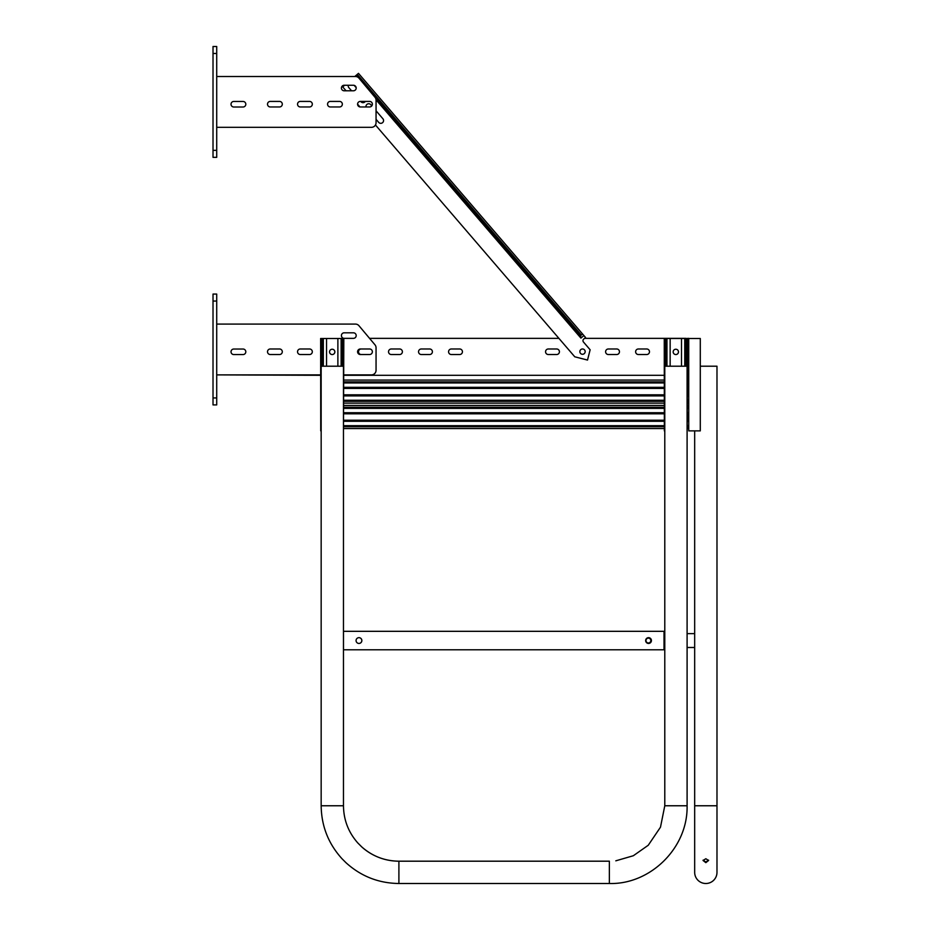 <?xml version="1.0" encoding="UTF-8"?>
<svg xmlns="http://www.w3.org/2000/svg" width="930" height="930" viewBox="0 0 930 930"><rect width="100%" height="100%" fill="white"/><g stroke="black" fill="none" stroke-linecap="round" stroke-linejoin="round"><path stroke-width="1.4" d="M421.313 348.983A2.767 2.767 0 0 0 418.547 351.749A2.767 2.767 0 0 0 421.313 354.528L429.637 354.528A2.767 2.767 0 0 0 432.404 351.749A2.767 2.767 0 0 0 429.637 348.983L421.313 348.983M361.282 348.983A2.767 2.767 0 0 0 358.503 351.749A2.767 2.767 0 0 0 361.282 354.528M556.652 348.983A2.767 2.767 0 0 1 559.418 351.749A2.767 2.767 0 0 1 556.652 354.528L548.328 354.528A2.767 2.767 0 0 1 545.561 351.749A2.767 2.767 0 0 1 548.328 348.983L556.652 348.983M616.695 348.983A2.767 2.767 0 0 1 619.461 351.749A2.767 2.767 0 0 1 616.695 354.528L608.371 354.528A2.767 2.767 0 0 1 605.604 351.749A2.767 2.767 0 0 1 608.371 348.983L616.695 348.983M664.253 375.301L343.821 375.301M688.735 338.497L700.29 338.497L700.29 430.869L688.735 430.869L688.735 338.357L685.968 338.497M685.968 338.357L584.54 338.357M558.907 338.357L369.559 338.357L358.968 325.733A4.615 4.615 0 0 0 355.423 324.082L216.713 324.082M676.157 354.528L675.471 354.528M638.399 348.983L646.71 348.983A2.767 2.767 0 0 1 649.477 351.749A2.767 2.767 0 0 1 646.71 354.528L638.399 354.528A2.767 2.767 0 0 1 635.62 351.749A2.767 2.767 0 0 1 638.399 348.983M391.298 348.983A2.767 2.767 0 0 0 388.531 351.749A2.767 2.767 0 0 0 391.298 354.528L399.609 354.528A2.767 2.767 0 0 0 402.388 351.749A2.767 2.767 0 0 0 399.609 348.983L391.298 348.983M451.341 348.983A2.767 2.767 0 0 0 448.574 351.749A2.767 2.767 0 0 0 451.341 354.528L459.653 354.528A2.767 2.767 0 0 0 462.431 351.749A2.767 2.767 0 0 0 459.653 348.983L451.341 348.983M320.641 374.883L216.713 374.883L320.641 375.301M687.444 375.301L688.735 375.301M233.802 354.562A2.767 2.767 0 0 1 231.024 351.796A2.767 2.767 0 0 1 233.802 349.029L243.032 349.029A2.767 2.767 0 0 1 245.811 351.796A2.767 2.767 0 0 1 243.032 354.562L233.802 354.562A2.767 2.767 0 0 1 231.024 351.796A2.767 2.767 0 0 1 233.802 349.029M344.181 338.357A2.767 2.767 0 0 1 341.415 335.591A2.767 2.767 0 0 1 344.181 332.812L353.423 332.812A2.767 2.767 0 0 1 356.19 335.591A2.767 2.767 0 0 1 353.423 338.357L344.181 338.357A2.767 2.767 0 0 1 341.415 335.591A2.767 2.767 0 0 1 344.181 332.812M270.293 348.983A2.767 2.767 0 0 0 267.514 351.749A2.767 2.767 0 0 0 270.293 354.528L279.523 354.528A2.767 2.767 0 0 0 282.302 351.749A2.767 2.767 0 0 0 279.523 348.983L270.293 348.983A2.767 2.767 0 0 0 267.514 351.749A2.767 2.767 0 0 0 270.293 354.528M300.309 348.983A2.767 2.767 0 0 0 297.542 351.749A2.767 2.767 0 0 0 300.309 354.528L309.55 354.528A2.767 2.767 0 0 0 312.317 351.749A2.767 2.767 0 0 0 309.55 348.983L300.309 348.983A2.767 2.767 0 0 0 297.542 351.749A2.767 2.767 0 0 0 300.309 354.528M213.017 301.041L213.017 294.066L216.713 294.066L216.713 404.91L213.017 404.91L213.017 301.041L216.713 301.041M703.103 860.157L705.835 862.005L708.555 860.157M705.835 862.656L708.602 860.483L705.835 858.739L703.057 860.483L705.835 862.656M716.984 872.352A11.148 11.148 0 0 1 705.835 883.5A11.148 11.148 0 0 1 694.675 872.352A11.148 11.148 0 0 0 705.835 883.5A11.148 11.148 0 0 1 694.675 872.352A11.148 11.148 0 0 0 705.835 883.5A11.148 11.148 0 0 0 716.984 872.352L716.984 366.211L700.29 366.211M716.984 805.764L694.675 805.764L694.675 430.869M688.735 380.068L687.816 380.068L687.665 382.102A3.232 3.232 0 0 0 687.444 382.184M687.444 383.23A2.313 2.313 0 0 1 687.967 382.962A1.151 1.151 0 0 0 688.735 381.881M688.735 388.415A1.151 1.151 0 0 0 687.967 387.322A2.313 2.313 0 0 1 687.444 387.054M687.444 396.168A2.313 2.313 0 0 1 687.967 395.901A1.151 1.151 0 0 0 688.735 394.808M687.444 399.981A2.313 2.313 0 0 0 687.967 400.249A1.151 1.151 0 0 1 688.735 401.342M688.735 403.155L687.816 403.155L687.665 401.121A3.232 3.232 0 0 1 687.444 401.039M687.444 388.101A3.232 3.232 0 0 0 687.665 388.194L687.665 395.029A3.232 3.232 0 0 0 687.444 395.111M688.735 405.468L687.816 405.468L687.665 407.503A3.232 3.232 0 0 0 687.444 407.584M687.444 408.642A2.313 2.313 0 0 1 687.967 408.375A1.151 1.151 0 0 0 688.735 407.282M688.735 413.815A1.151 1.151 0 0 0 687.967 412.722A2.313 2.313 0 0 1 687.444 412.455M687.444 421.569A2.313 2.313 0 0 1 687.967 421.302A1.151 1.151 0 0 0 688.735 420.209M687.444 425.394A2.313 2.313 0 0 0 687.967 425.661A1.151 1.151 0 0 1 688.735 426.742M688.735 428.556L687.816 428.556L687.665 426.533A3.232 3.232 0 0 1 687.444 426.44M687.444 413.513A3.232 3.232 0 0 0 687.665 413.594L687.665 420.43A3.232 3.232 0 0 0 687.444 420.523M233.802 107.008A2.767 2.767 0 0 1 231.024 104.23A2.767 2.767 0 0 1 233.802 101.463L243.032 101.463A2.767 2.767 0 0 1 245.811 104.23A2.767 2.767 0 0 1 243.032 107.008L233.802 107.008A2.767 2.767 0 0 1 231.024 104.23A2.767 2.767 0 0 1 233.802 101.463M344.181 90.791A2.767 2.767 0 0 1 341.415 88.025A2.767 2.767 0 0 1 344.181 85.258L353.423 85.258A2.767 2.767 0 0 1 356.19 88.025A2.767 2.767 0 0 1 353.423 90.791L344.181 90.791A2.767 2.767 0 0 1 341.415 88.025A2.767 2.767 0 0 1 344.181 85.258M270.293 101.416A2.767 2.767 0 0 0 267.514 104.195A2.767 2.767 0 0 0 270.293 106.962L279.523 106.962A2.767 2.767 0 0 0 282.302 104.195A2.767 2.767 0 0 0 279.523 101.416L270.293 101.416A2.767 2.767 0 0 0 267.514 104.195A2.767 2.767 0 0 0 270.293 106.962M300.309 101.416A2.767 2.767 0 0 0 297.542 104.195A2.767 2.767 0 0 0 300.309 106.962L309.55 106.962A2.767 2.767 0 0 0 312.317 104.195A2.767 2.767 0 0 0 309.55 101.416L300.309 101.416A2.767 2.767 0 0 0 297.542 104.195A2.767 2.767 0 0 0 300.309 106.962M330.336 101.416A2.767 2.767 0 0 0 327.558 104.195A2.767 2.767 0 0 0 330.336 106.962L339.566 106.962A2.767 2.767 0 0 0 342.345 104.195A2.767 2.767 0 0 0 339.566 101.416L330.336 101.416A2.767 2.767 0 0 0 327.558 104.195A2.767 2.767 0 0 0 330.336 106.962M357.585 104.195A2.767 2.767 0 0 0 360.352 106.962L369.594 106.962A2.767 2.767 0 0 0 372.36 104.195A2.767 2.767 0 0 0 369.594 101.416L360.352 101.416A2.767 2.767 0 0 0 357.585 104.195A2.767 2.767 0 0 0 359.933 106.927L357.585 104.195M371.442 127.329L216.713 127.329L371.442 127.329A4.615 4.615 0 0 0 376.057 122.714L376.057 100.219A4.615 4.615 0 0 0 374.976 97.255L358.968 78.166M358.899 78.085A4.615 4.615 0 0 0 355.423 76.516L216.713 76.516M213.017 53.475L213.017 46.5L216.713 46.5L216.713 157.344L213.017 157.344L213.017 53.475L216.713 53.475M216.713 150.369L213.017 150.369M376.057 119.307L376.057 110.798L382.893 118.749A2.767 2.767 0 0 1 382.59 122.655A2.767 2.767 0 0 1 378.684 122.365L376.057 119.307M243.032 101.463A2.767 2.767 0 0 1 245.811 104.23A2.767 2.767 0 0 1 243.032 107.008M353.423 85.258A2.767 2.767 0 0 1 354.179 85.362L356.178 87.676A2.767 2.767 0 0 1 353.423 90.791M339.566 106.962A2.767 2.767 0 0 0 342.345 104.195A2.767 2.767 0 0 0 339.566 101.416M369.594 106.962A2.767 2.767 0 0 0 371.802 105.857L370.849 104.741A2.767 2.767 0 0 0 366.002 106.962M309.55 106.962A2.767 2.767 0 0 0 312.317 104.195A2.767 2.767 0 0 0 309.55 101.416M279.523 106.962A2.767 2.767 0 0 0 282.302 104.195A2.767 2.767 0 0 0 279.523 101.416M213.017 46.5L216.713 46.5M345.925 862.656L342.007 858.739L345.925 862.656C360.956 876.293 378.615 883.244 398.9 883.5L609.359 883.5C650.175 884.709 688.014 848.021 687.096 805.764L687.096 366.211L664.787 366.211L664.787 805.764L687.096 805.764M342.007 858.739C328.371 843.708 321.431 826.061 321.164 805.764L343.472 805.764C343.647 819.935 348.425 832.327 357.794 842.952L361.712 846.87A55.428 55.428 90 0 0 398.9 861.192L398.9 883.5M361.712 846.87L361.712 846.87C372.337 856.239 384.729 861.017 398.9 861.192L609.359 861.192L609.359 883.5M343.472 805.764L343.472 366.211L321.164 366.211L321.164 805.764M651.43 640.561A2.883 2.883 90 0 0 648.547 637.666A2.883 2.883 90 0 0 645.653 640.561A2.883 2.883 90 0 0 648.547 643.444A2.883 2.883 90 0 0 651.43 640.561M358.945 637.666A2.883 2.883 -90 0 1 361.817 640.561A2.883 2.883 -90 0 1 358.957 643.444A2.883 2.883 -90 0 1 356.074 640.561A2.883 2.883 -90 0 1 358.957 637.666A2.883 2.883 -90 0 1 361.851 640.561A2.883 2.883 -90 0 1 358.945 643.444M343.496 631.319L343.496 649.791L664.02 649.791L664.02 631.319L343.472 631.319M664.253 380.068L343.821 380.068M664.253 403.155L343.821 403.155M332.196 349.238A2.651 2.651 -90 0 1 334.835 351.889A2.651 2.651 -90 0 1 332.196 354.551A2.651 2.651 90 0 0 334.858 351.889A2.651 2.651 90 0 0 332.208 349.238A2.651 2.651 90 0 0 329.546 351.889A2.651 2.651 90 0 0 332.208 354.551M320.734 338.497L320.734 430.869L320.641 338.497L343.821 338.497L343.472 430.869M675.819 349.238A2.651 2.651 -90 0 1 678.458 351.889A2.651 2.651 -90 0 1 675.819 354.551A2.651 2.651 90 0 0 678.481 351.889A2.651 2.651 90 0 0 675.819 349.238A2.651 2.651 90 0 0 673.169 351.889A2.651 2.651 90 0 0 675.819 354.551M664.346 338.497L664.346 430.869L664.253 338.497L687.444 338.497L687.096 430.869M664.253 405.468L343.821 405.468M664.253 428.556L343.821 428.556M648.396 638.131A2.43 2.43 0 0 0 645.966 640.561A2.43 2.43 0 0 0 648.396 642.979A2.43 2.43 0 0 0 650.826 640.561A2.43 2.43 0 0 0 648.396 638.131M664.02 647.489L664.787 647.489M687.096 647.489L694.675 647.489M694.675 633.632L687.096 633.632M664.787 633.632L664.02 633.632M365.339 101.416A2.767 2.767 0 0 1 360.921 101.696L360.677 101.416M348.878 87.687A2.767 2.767 0 0 1 348.285 85.258A2.767 2.767 0 0 0 348.878 87.687L351.552 90.791M583.9 335.556L580.925 338.113L580.587 335.951L580.925 338.113L580.587 335.951L356.376 75.156L358.48 73.354L585.563 337.485L583.691 339.09A2.081 2.081 0 0 0 583.47 342.019L590.132 349.773L587.516 360.061L574.775 356.806L375.453 124.98M382.59 122.655A2.767 2.767 0 0 1 378.684 122.365M364.827 101.998A2.767 2.767 0 0 1 360.921 101.696M580.785 349.622A2.651 2.651 0 0 1 584.528 349.901A2.651 2.651 0 0 1 584.238 353.644A2.651 2.651 0 0 1 580.494 353.365A2.651 2.651 0 0 1 580.785 349.622M356.376 75.156L354.783 76.516M344.623 85.258L342.717 86.897L346.065 90.791M357.248 74.4L581.32 335.033L582.552 333.975M581.32 335.033L580.448 335.788M357.585 351.749A2.767 2.767 0 0 0 360.352 354.528L369.594 354.528A2.767 2.767 0 0 0 372.36 351.749A2.767 2.767 0 0 0 369.594 348.983L360.352 348.983A2.767 2.767 0 0 0 357.585 351.749M343.821 374.883L371.442 374.883A4.615 4.615 0 0 0 376.057 370.268L376.057 347.785A4.615 4.615 0 0 0 374.976 344.809L358.968 325.733M243.032 349.029A2.767 2.767 0 0 1 245.811 351.796A2.767 2.767 0 0 1 243.032 354.562M353.423 332.812A2.767 2.767 0 0 1 356.19 335.591A2.767 2.767 0 0 1 353.423 338.357M331.859 354.528L332.533 354.528M309.55 354.528A2.767 2.767 0 0 0 312.317 351.749A2.767 2.767 0 0 0 309.55 348.983M279.523 354.528A2.767 2.767 0 0 0 282.302 351.749A2.767 2.767 0 0 0 279.523 348.983M213.017 294.066L216.713 294.066M216.713 397.935L213.017 397.935M664.787 805.764L660.486 827.177L648.245 845.265L633.33 855.74L615.811 860.82M664.253 381.881L343.821 381.881M664.253 382.962L343.821 382.962M664.253 387.322L343.821 387.322M664.253 388.415L343.821 388.415M664.253 394.808L343.821 394.808M664.253 395.901L343.821 395.901M664.253 400.249L343.821 400.249M664.253 401.342L343.821 401.342M342.566 366.211L342.566 338.497M341.403 366.211L341.403 338.497M341.136 366.211L341.136 338.497M337.881 366.211L337.881 338.497M326.535 366.211L326.535 338.497M323.326 366.211L323.326 338.497M323.128 366.211L323.128 338.497M321.989 366.211L321.989 338.497M686.189 366.211L686.189 338.497M685.026 366.211L685.026 338.497M684.759 366.211L684.759 338.497M681.504 366.211L681.504 338.497M670.146 366.211L670.146 338.497M666.95 366.211L666.95 338.497M666.752 366.211L666.752 338.497M665.601 366.211L665.601 338.497M664.253 407.282L343.821 407.282M664.253 408.375L343.821 408.375M664.253 412.722L343.821 412.722M664.253 413.815L343.821 413.815M664.253 420.209L343.821 420.209M664.253 421.302L343.821 421.302M664.253 425.661L343.821 425.661M664.253 426.742L343.821 426.742M580.925 338.113L376.034 99.801M356.062 76.562L355.493 75.911M694.675 805.764L694.675 872.352"/></g></svg>
